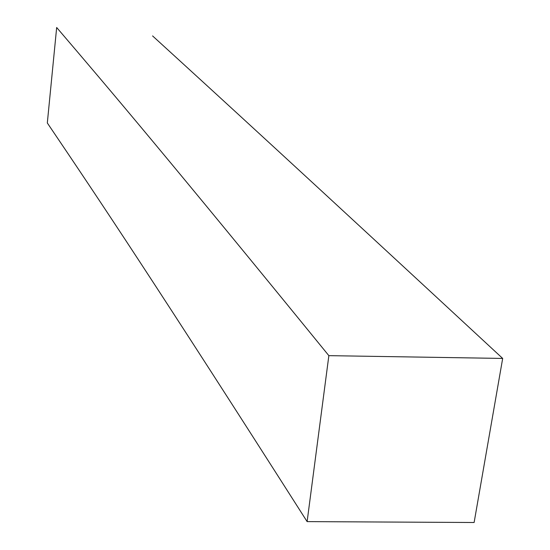 <?xml version="1.0" encoding="UTF-8"?>
<svg xmlns="http://www.w3.org/2000/svg" width="550" height="550" viewBox="0 0 550 550"><rect width="100%" height="100%" fill="white"/><g stroke="black" fill="none" stroke-linecap="round" stroke-linejoin="round"><path stroke-width="0.82" d="M152.577 35.915C220.983 98.34 298.21 168.994 502.679 358.435L474.121 522.5L307.12 521.613C156.757 285.691 98.821 199.134 47.321 122.973L56.671 27.5C109.842 89.712 169.18 159.658 328.859 355.651L307.12 521.613M502.679 358.435L328.859 355.651"/></g></svg>
